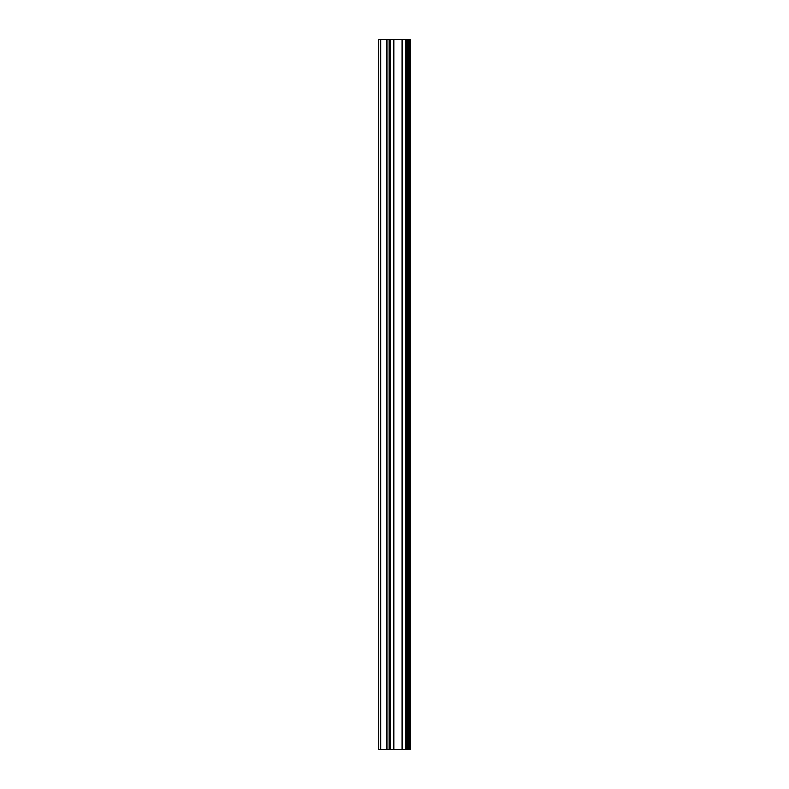 <?xml version="1.0" encoding="UTF-8"?>
<svg xmlns="http://www.w3.org/2000/svg" width="789" height="789" viewBox="0 0 789 789"><rect width="100%" height="100%" fill="white"/><g stroke="black" fill="none" stroke-linecap="round" stroke-linejoin="round"><path stroke-width="1.18" d="M389.125 749.55L410.31 749.55L410.31 39.45L378.69 39.45L378.69 749.55L389.125 749.55L389.125 39.45M407.686 749.55L407.686 39.45L407.686 749.55M407.686 728.78L407.686 703.324L407.686 728.78M407.686 688.59L407.686 663.135L407.686 688.59M407.686 648.39L407.686 622.935L407.686 648.39M407.686 608.201L407.686 582.746L407.686 608.201M407.686 568.001L407.686 542.546L407.686 568.001M407.686 527.811L407.686 502.356L407.686 527.811M407.686 487.622L407.686 462.157L407.686 487.622M407.686 447.422L407.686 421.967L407.686 447.422M407.686 407.232L407.686 381.768L407.686 407.232M407.686 367.033L407.686 341.578L407.686 367.033M407.686 326.843L407.686 301.378L407.686 326.843M407.686 286.644L407.686 261.189L407.686 286.644M407.686 246.454L407.686 220.999L407.686 246.454M407.686 206.254L407.686 180.799L407.686 206.254M407.686 166.065L407.686 140.61L407.686 166.065M407.686 125.865L407.686 100.41L407.686 125.865M407.686 85.676L407.686 60.22L407.686 85.676M409.777 749.55L409.777 39.45M380.702 749.55L380.702 39.45M408.219 749.55L408.219 39.45M407.154 749.55L407.154 39.45M406.799 749.55L406.799 39.45M406.236 749.55L406.236 39.45M406.138 749.55L406.138 39.45M405.566 749.55L405.566 39.45M402.36 749.55L402.36 39.45M402.074 749.55L402.074 39.45M393.849 749.55L393.849 39.45M393.573 749.55L393.573 39.45M390.358 749.55L390.358 39.45M389.786 749.55L389.786 39.45M389.687 749.55L389.687 39.45M386.995 749.55L386.995 39.45M386.521 749.55L386.521 39.45"/></g></svg>
